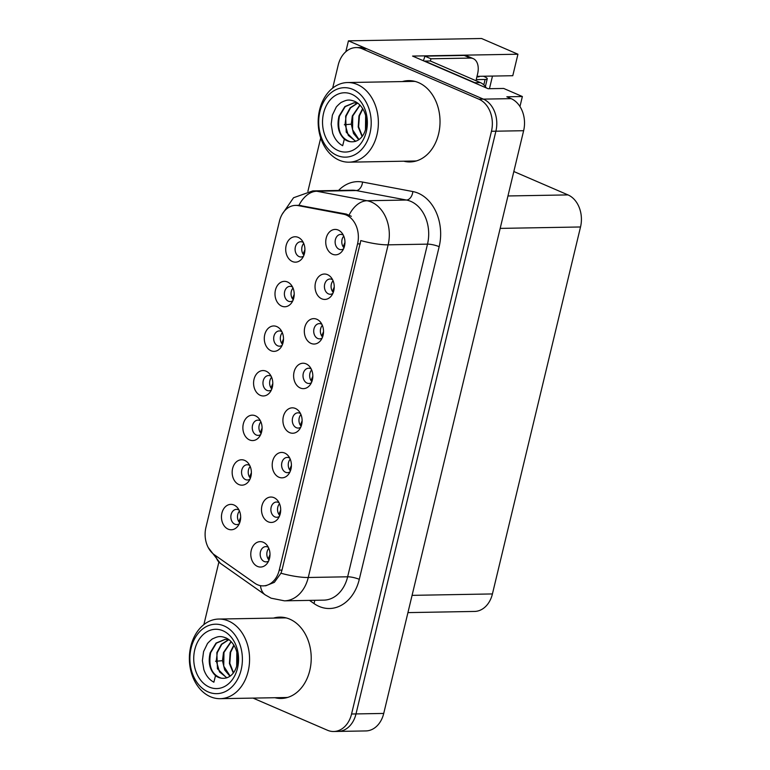 <?xml version="1.0" encoding="UTF-8"?>
<svg xmlns="http://www.w3.org/2000/svg" width="770" height="770" viewBox="0 0 770 770"><rect width="100%" height="100%" fill="white"/><g stroke="black" fill="none" stroke-linecap="round" stroke-linejoin="round"><path stroke-width="1.16" d="M343.314 235.148A7.623 5.765 -91 0 0 342.631 234.792A7.623 5.765 -91 0 0 340.754 234.407A7.623 5.765 -91 0 0 335.181 240.885A7.623 5.765 -91 0 0 339.147 249.278A7.623 5.765 -91 0 0 341.023 249.663A7.623 5.765 -91 0 0 343.564 248.825M343.969 247.844A7.623 5.765 89 0 1 343.757 236.12M338.242 230.057A12.705 9.606 -91 0 0 326.182 238.18A12.705 9.606 -91 0 0 332.447 254.206A12.705 9.606 -91 0 0 342.159 251.184A12.705 9.606 -91 0 0 341.832 232.848A12.705 9.606 -91 0 0 338.242 230.057M281.868 331.678A7.623 5.765 -91 0 0 281.175 331.312A7.623 5.765 -91 0 0 279.308 330.936A7.623 5.765 -91 0 0 273.735 337.414A7.623 5.765 -91 0 0 277.7 345.807A7.623 5.765 -91 0 0 279.568 346.182A7.623 5.765 -91 0 0 282.109 345.355M282.513 344.373A7.623 5.765 89 0 1 282.311 332.64M276.786 326.586A12.705 9.606 -91 0 0 264.736 334.7A12.705 9.606 -91 0 0 270.992 350.735A12.705 9.606 -91 0 0 280.704 347.703A12.705 9.606 -91 0 0 280.386 329.377A12.705 9.606 -91 0 0 276.786 326.586M292.571 287.075A7.623 5.765 -91 0 0 291.888 286.709A7.623 5.765 -91 0 0 290.011 286.334A7.623 5.765 -91 0 0 284.438 292.812A7.623 5.765 -91 0 0 288.404 301.205A7.623 5.765 -91 0 0 290.28 301.58A7.623 5.765 -91 0 0 292.812 300.752M293.226 299.771A7.623 5.765 89 0 1 293.014 288.038M287.499 281.984A12.705 9.606 -91 0 0 275.439 290.097A12.705 9.606 -91 0 0 281.704 306.133A12.705 9.606 -91 0 0 291.416 303.101A12.705 9.606 -91 0 0 291.089 284.775A12.705 9.606 -91 0 0 287.499 281.984M249.74 465.484A7.623 5.765 -91 0 0 249.056 465.119A7.623 5.765 -91 0 0 247.18 464.743A7.623 5.765 -91 0 0 241.607 471.221A7.623 5.765 -91 0 0 245.572 479.614A7.623 5.765 -91 0 0 247.449 479.989A7.623 5.765 -91 0 0 249.981 479.161M250.394 478.18A7.623 5.765 89 0 1 250.183 466.447M244.667 460.393A12.705 9.606 -91 0 0 232.607 468.507A12.705 9.606 -91 0 0 238.864 484.542A12.705 9.606 -91 0 0 248.585 481.51A12.705 9.606 -91 0 0 248.258 463.184A12.705 9.606 -91 0 0 244.667 460.393M300.483 413.557A7.623 5.765 -91 0 0 299.8 413.201A7.623 5.765 -91 0 0 297.923 412.816A7.623 5.765 -91 0 0 292.35 419.294A7.623 5.765 -91 0 0 296.315 427.687A7.623 5.765 -91 0 0 298.192 428.072A7.623 5.765 -91 0 0 300.724 427.235M301.137 426.253A7.623 5.765 89 0 1 300.926 414.53M295.411 408.466A12.705 9.606 -91 0 0 283.35 416.589A12.705 9.606 -91 0 0 289.616 432.615A12.705 9.606 -91 0 0 299.328 429.593A12.705 9.606 -91 0 0 299.001 411.257A12.705 9.606 -91 0 0 295.411 408.466M279.067 502.762A7.623 5.765 -91 0 0 278.384 502.406A7.623 5.765 -91 0 0 276.507 502.021A7.623 5.765 -91 0 0 270.934 508.498A7.623 5.765 -91 0 0 274.9 516.891A7.623 5.765 -91 0 0 276.776 517.276A7.623 5.765 -91 0 0 279.308 516.439M279.722 515.457A7.623 5.765 89 0 1 279.51 503.734M273.995 497.67A12.705 9.606 -91 0 0 261.935 505.794A12.705 9.606 -91 0 0 268.201 521.819A12.705 9.606 -91 0 0 277.912 518.797A12.705 9.606 -91 0 0 277.585 500.462A12.705 9.606 -91 0 0 273.995 497.67M303.284 242.473A7.623 5.765 -91 0 0 302.591 242.107A7.623 5.765 -91 0 0 300.724 241.732A7.623 5.765 -91 0 0 295.151 248.209A7.623 5.765 -91 0 0 299.116 256.603A7.623 5.765 -91 0 0 300.993 256.978A7.623 5.765 -91 0 0 303.524 256.15M303.929 255.168A7.623 5.765 89 0 1 303.726 243.435M298.211 237.381A12.705 9.606 -91 0 0 286.151 245.495A12.705 9.606 -91 0 0 292.408 261.531A12.705 9.606 -91 0 0 302.119 258.499A12.705 9.606 -91 0 0 301.802 240.173A12.705 9.606 -91 0 0 298.211 237.381M311.195 368.955A7.623 5.765 -91 0 0 310.503 368.599A7.623 5.765 -91 0 0 308.635 368.214A7.623 5.765 -91 0 0 303.062 374.692A7.623 5.765 -91 0 0 307.028 383.085A7.623 5.765 -91 0 0 308.905 383.47A7.623 5.765 -91 0 0 311.436 382.632M311.84 381.65A7.623 5.765 89 0 1 311.638 369.927M306.123 363.864A12.705 9.606 -91 0 0 294.063 371.987A12.705 9.606 -91 0 0 300.319 388.013A12.705 9.606 -91 0 0 310.031 384.99A12.705 9.606 -91 0 0 309.713 366.655A12.705 9.606 -91 0 0 306.123 363.864M332.611 279.751A7.623 5.765 -91 0 0 331.918 279.394A7.623 5.765 -91 0 0 330.051 279.01A7.623 5.765 -91 0 0 324.478 285.487A7.623 5.765 -91 0 0 328.444 293.88A7.623 5.765 -91 0 0 330.32 294.265A7.623 5.765 -91 0 0 332.852 293.428M333.256 292.446A7.623 5.765 89 0 1 333.054 280.723M327.539 274.659A12.705 9.606 -91 0 0 315.479 282.783A12.705 9.606 -91 0 0 321.735 298.808A12.705 9.606 -91 0 0 331.447 295.786A12.705 9.606 -91 0 0 331.129 277.45A12.705 9.606 -91 0 0 327.539 274.659M321.899 324.353A7.623 5.765 -91 0 0 321.215 323.997A7.623 5.765 -91 0 0 319.338 323.612A7.623 5.765 -91 0 0 313.765 330.089A7.623 5.765 -91 0 0 317.731 338.482A7.623 5.765 -91 0 0 319.608 338.867A7.623 5.765 -91 0 0 322.139 338.03M322.553 337.048A7.623 5.765 89 0 1 322.341 325.325M316.826 319.261A12.705 9.606 -91 0 0 304.766 327.385A12.705 9.606 -91 0 0 311.032 343.41A12.705 9.606 -91 0 0 320.744 340.388A12.705 9.606 -91 0 0 320.416 322.053A12.705 9.606 -91 0 0 316.826 319.261M260.453 420.882A7.623 5.765 -91 0 0 259.76 420.516A7.623 5.765 -91 0 0 257.892 420.141A7.623 5.765 -91 0 0 252.319 426.619A7.623 5.765 -91 0 0 256.285 435.012A7.623 5.765 -91 0 0 258.152 435.387A7.623 5.765 -91 0 0 260.693 434.559M261.097 433.577A7.623 5.765 89 0 1 260.895 421.844M255.37 415.79A12.705 9.606 -91 0 0 243.32 423.904A12.705 9.606 -91 0 0 249.576 439.94A12.705 9.606 -91 0 0 259.288 436.908A12.705 9.606 -91 0 0 258.97 418.582A12.705 9.606 -91 0 0 255.37 415.79M271.156 376.28A7.623 5.765 -91 0 0 270.472 375.914A7.623 5.765 -91 0 0 268.595 375.539A7.623 5.765 -91 0 0 263.022 382.016A7.623 5.765 -91 0 0 266.988 390.409A7.623 5.765 -91 0 0 268.865 390.785A7.623 5.765 -91 0 0 271.396 389.957M271.81 388.975A7.623 5.765 89 0 1 271.598 377.242M266.083 371.188A12.705 9.606 -91 0 0 254.023 379.302A12.705 9.606 -91 0 0 260.289 395.337A12.705 9.606 -91 0 0 270 392.305A12.705 9.606 -91 0 0 269.673 373.979A12.705 9.606 -91 0 0 266.083 371.188M268.364 547.364A7.623 5.765 -91 0 0 267.671 547.008A7.623 5.765 -91 0 0 265.804 546.623A7.623 5.765 -91 0 0 260.231 553.101A7.623 5.765 -91 0 0 264.197 561.494A7.623 5.765 -91 0 0 266.064 561.879A7.623 5.765 -91 0 0 268.605 561.041M269.009 560.059A7.623 5.765 89 0 1 268.807 548.336M263.282 542.273A12.705 9.606 -91 0 0 251.232 550.396A12.705 9.606 -91 0 0 257.488 566.422A12.705 9.606 -91 0 0 267.2 563.399A12.705 9.606 -91 0 0 266.882 545.064A12.705 9.606 -91 0 0 263.282 542.273M289.78 458.16A7.623 5.765 -91 0 0 289.087 457.803A7.623 5.765 -91 0 0 287.22 457.418A7.623 5.765 -91 0 0 281.647 463.896A7.623 5.765 -91 0 0 285.612 472.289A7.623 5.765 -91 0 0 287.489 472.674A7.623 5.765 -91 0 0 290.021 471.837M290.425 470.855A7.623 5.765 89 0 1 290.223 459.132M284.708 453.068A12.705 9.606 -91 0 0 272.647 461.192A12.705 9.606 -91 0 0 278.904 477.217A12.705 9.606 -91 0 0 288.615 474.195A12.705 9.606 -91 0 0 288.298 455.859A12.705 9.606 -91 0 0 284.708 453.068M239.037 510.087A7.623 5.765 -91 0 0 238.344 509.721A7.623 5.765 -91 0 0 236.467 509.345A7.623 5.765 -91 0 0 230.904 515.823A7.623 5.765 -91 0 0 234.869 524.216A7.623 5.765 -91 0 0 236.737 524.591A7.623 5.765 -91 0 0 239.278 523.764M239.682 522.782A7.623 5.765 89 0 1 239.48 511.049M233.955 504.995A12.705 9.606 -91 0 0 221.904 513.109A12.705 9.606 -91 0 0 228.161 529.144A12.705 9.606 -91 0 0 237.872 526.112A12.705 9.606 -91 0 0 237.555 507.786A12.705 9.606 -91 0 0 233.955 504.995M346.298 215.051A22.879 17.287 -91 0 0 343.353 214.147L298.221 205.619A22.879 17.287 -91 0 0 295.545 205.388A22.879 17.287 -91 0 0 279.462 221.144L205.908 527.498A22.879 17.287 -91 0 0 214.397 554.785L254.755 583.188A22.879 17.287 -91 0 0 263.157 585.883A22.879 17.287 -91 0 0 279.24 570.137L357.559 243.907A22.879 17.287 -91 0 0 346.298 215.051M348.435 40.849L481.548 38.5L517.941 54.218L412.566 56.075L488.151 88.723L503.686 88.454L522.368 96.52L506.843 96.789L511.116 98.637A25.42 19.212 -91 0 1 523.629 130.708L383.73 713.434A25.42 19.212 -91 0 1 365.865 730.932L338.126 731.423A25.42 19.212 -91 0 0 356 713.925L495.899 131.189A25.42 19.212 -91 0 0 483.377 99.128L348.435 40.849L345.826 51.734M522.368 96.52L519.962 106.539M513.831 171.517L568 194.906A25.42 19.212 89 0 1 580.522 226.977L492.425 593.94A25.42 19.212 89 0 1 474.551 611.438L407.936 612.612M517.941 54.218L512.782 75.71L477.025 76.346M492.482 76.076L489.45 88.704M403.75 161.2A40.666 30.742 -91 0 0 410.006 161.941A40.666 30.742 -91 0 0 439.718 127.425A40.666 30.742 -91 0 0 418.562 82.631A40.666 30.742 -91 0 0 408.572 80.619A40.666 30.742 -91 0 0 402.344 81.572M410.785 80.686A40.666 30.742 -91 0 0 406.781 81.495M274.938 697.716A40.666 30.742 -91 0 0 281.194 698.457A40.666 30.742 -91 0 0 310.916 663.933A40.666 30.742 -91 0 0 289.761 619.147A40.666 30.742 -91 0 0 279.76 617.136A40.666 30.742 -91 0 0 273.533 618.089M281.984 617.203A40.666 30.742 -91 0 0 277.97 618.012M282.147 214.291L293.553 197.736L312.822 190.902A33.89 25.612 89 0 1 316.788 191.239L367.078 200.739A33.89 25.612 89 0 1 371.438 202.077A33.89 25.612 89 0 1 388.128 244.831A29.655 6.285 -166.5 0 1 360.822 240.567L282.003 570.089L280.954 573.226L274.341 582.351L265.621 585.835M280.954 573.226A29.655 6.285 13.5 0 0 308.26 577.49L388.128 244.831L427.504 244.138A33.89 25.612 -91 0 0 410.814 201.384A33.89 25.612 -91 0 0 406.454 200.036L356.173 190.546L316.788 191.239A29.655 19.183 100.7 0 0 298.933 205.34L346.375 214.089L351.341 216.303M253.041 698.101L327.442 730.239A25.42 19.212 -91 0 0 333.689 731.5L338.126 731.423A25.42 19.212 -91 0 0 356 713.925L495.899 131.189A25.42 19.212 -91 0 0 483.377 99.128L366.751 48.76A25.42 19.212 -91 0 0 360.514 47.499L356.077 47.576A25.42 19.212 -91 0 0 338.203 65.075L332.678 88.098M333.689 731.5A25.42 19.212 -91 0 0 351.563 714.002L491.462 131.275A25.42 19.212 -91 0 0 478.94 99.205L362.314 48.837A25.42 19.212 -91 0 0 356.077 47.576M320.705 137.965L307.885 191.374M218.853 562.196L203.867 624.614M279.375 697.639A40.666 30.742 -91 0 0 283.408 698.313M408.187 161.123A40.666 30.742 -91 0 0 412.219 161.796M240.663 517.344L238.864 521.723M269.991 554.631L268.191 559.01M251.376 472.742L249.576 477.121M262.079 428.139L260.279 432.519M272.792 383.537L270.992 387.916M280.704 510.029L278.904 514.408M291.406 465.427L289.607 469.806M302.119 420.824L300.319 425.204M312.822 376.222L311.022 380.601M423.317 60.724A16.95 10.501 113.4 0 0 424.876 56.143L430.979 58.78L470.355 58.077A16.95 10.501 -66.6 0 1 473.213 58.626A16.95 10.501 -66.6 0 1 477.583 73.987L476.235 79.628L485.11 79.464L483.81 84.873M476.89 83.863A16.95 12.811 -91 0 0 474.84 82.708L424.771 61.08A16.95 12.811 89 0 1 424.722 61.331M486.322 87.934A16.95 12.811 -91 0 0 480.384 82.611L430.315 60.984L424.771 61.08M430.979 58.78A16.95 10.501 -66.6 0 1 430.343 60.994M424.876 56.143L464.252 55.44A16.95 10.501 -66.6 0 1 467.101 55.989L473.213 58.626M476.89 76.865L478.998 76.827L477.843 76.326M483.387 76.23L484.542 76.731A8.47 1.8 -166.5 0 1 487.237 78.809A8.47 1.8 -166.5 0 1 485.11 79.464M365.644 115.664L365.471 129.668M362.651 108.551L358.964 115.856L358.214 127.012L362.102 136.502M362.333 136.203L358.628 126.79L359.417 115.847L362.843 108.878M359.869 104.99L352.314 115.972L351.284 124.163L353.497 133.431L358.781 139.745M359.003 139.591L352.544 129.658L352.756 115.962L360.042 105.172M357.347 103.141L350.206 107.752L345.653 116.087L346.24 132.209L355.509 141.382M357.578 103.199L350.562 107.839L346.105 116.078L345.075 124.278L348.29 135.376L355.721 141.314M358.012 103.324L354.017 102.766L344.864 106.558L338.993 116.203C336.74 125.905 338.511 133.547 344.334 139.139L342.669 145.694C338.049 143.201 334.719 139.014 332.669 133.143L331.187 124.153L332.38 115.096L336.057 107.492C335.913 106.943 341.591 101.755 341.543 102.266C346.471 100.042 348.637 99.051 354.874 101.419C363.353 105.346 368.666 117.791 365.721 128.725C364.614 133.181 362.574 136.646 359.609 139.12C356.78 141.305 353.632 142.152 350.177 141.67A19.491 14.726 89 0 1 344.334 139.149M350.177 141.67C340.581 138.35 337 129.861 339.445 116.193L345.21 106.635L354.229 102.766M365.702 128.821L365.846 116.52M337.019 155.424A34.737 26.257 89 0 1 319.916 111.602A34.737 26.257 89 0 1 352.872 89.407A34.737 26.257 89 0 1 369.985 133.229A34.737 26.257 89 0 1 337.019 155.424M319.579 109.956A39.819 30.097 89 0 1 347.578 82.544A39.819 30.097 89 0 1 357.357 84.517A39.819 30.097 89 0 1 376.973 134.75A39.819 30.097 89 0 1 348.974 162.172A39.819 30.097 89 0 1 339.195 160.189A39.819 30.097 89 0 1 319.579 109.956M416.589 160.872A39.819 30.097 89 0 1 414.424 161.017L348.974 162.172M347.578 82.544L413.018 81.389A39.819 30.097 89 0 1 415.194 81.456M323.573 113.18A29.655 22.417 89 0 1 351.717 94.238A29.655 22.417 89 0 1 366.318 131.641A29.655 22.417 89 0 1 338.184 150.593A29.655 22.417 89 0 1 323.573 113.18M236.842 652.18L236.669 666.185M233.839 645.068L230.163 652.363L229.412 663.528L233.3 673.019M233.522 672.72L229.826 663.307L230.605 652.363L234.042 645.385M231.058 641.506L223.502 652.488L222.472 660.679L224.686 669.948L229.98 676.262M230.191 676.108L223.733 666.175L223.955 652.479L231.231 641.679M228.546 639.658L221.404 644.269L216.851 652.604L217.438 668.716L226.698 677.898M228.767 639.716L221.76 644.355L217.294 652.594L216.274 660.795L219.488 671.892L226.909 677.831M229.2 639.841L225.206 639.283L216.052 643.075L210.191 652.719C207.929 662.421 209.709 670.064 215.523 675.656L213.868 682.21C209.248 679.718 205.908 675.531 203.867 669.65L202.385 660.66L203.569 651.613L207.255 644.009C207.101 643.451 212.78 638.272 212.732 638.782C217.669 636.559 219.835 635.568 226.062 637.935C234.542 641.862 239.855 654.308 236.919 665.241C235.803 669.688 233.772 673.153 230.798 675.637C227.968 677.812 224.83 678.668 221.365 678.187A19.491 14.726 89 0 1 215.523 675.665M221.365 678.187C211.779 674.866 208.198 666.377 210.643 652.71L216.409 643.152L225.427 639.273M236.891 665.338L237.044 653.037M208.218 691.941A34.737 26.257 89 0 1 191.104 648.119A34.737 26.257 89 0 1 224.07 625.923A34.737 26.257 89 0 1 241.174 669.736A34.737 26.257 89 0 1 208.218 691.941M190.767 646.473A39.819 30.097 89 0 1 218.767 619.051A39.819 30.097 89 0 1 228.555 621.034A39.819 30.097 89 0 1 248.171 671.267A39.819 30.097 89 0 1 220.172 698.679A39.819 30.097 89 0 1 210.383 696.706A39.819 30.097 89 0 1 190.767 646.473M287.788 697.389A39.819 30.097 89 0 1 285.622 697.533L220.172 698.679M218.767 619.051L284.217 617.906A39.819 30.097 89 0 1 286.392 617.963M194.772 649.697A29.655 22.417 89 0 1 222.905 630.746A29.655 22.417 89 0 1 237.516 668.158A29.655 22.417 89 0 1 209.373 687.11A29.655 22.417 89 0 1 194.772 649.697M283.495 338.935L281.695 343.314M294.207 294.333L292.408 298.712M304.91 249.73L303.111 254.11M323.535 331.62L321.735 335.999M334.238 287.017L332.447 291.397M344.95 242.415L343.15 246.795M343.353 214.147L346.375 214.089M511.116 98.637L478.94 99.205M523.629 130.708L491.462 131.275M383.73 713.434L351.563 714.002M492.425 593.94L412.085 595.354M580.522 226.977L500.182 228.392M568 194.906L507.969 195.965M279.24 570.137L282.003 570.089M357.559 243.907L360.322 243.859M298.221 205.619L301.243 205.571M359.292 579.338A8.47 1.8 13.5 0 0 347.645 576.797L427.504 244.138A8.47 1.8 13.5 0 1 439.16 246.679L359.292 579.338A42.36 32.022 89 0 1 319.098 606.413A42.36 32.022 89 0 1 313.948 603.507L309.511 600.388M323.814 600.138A33.89 25.612 -91 0 0 347.645 576.797L308.26 577.49A33.89 25.612 89 0 1 284.438 600.831L323.814 600.138M349.147 214.984A29.655 19.183 100.7 0 1 367.078 200.739L406.454 200.036A8.47 5.477 -79.3 0 0 412.845 191.557A42.36 32.022 89 0 1 439.16 246.679M215.773 555.757A29.655 16.998 125.1 0 0 220.326 563.293L208.218 547.518M260.472 585.652A29.655 16.998 125.1 0 0 265.294 594.931L220.326 563.293M338.54 190.45A42.36 32.022 89 0 1 362.555 182.057L412.845 191.557M362.314 48.837L366.751 48.76M362.555 182.057A8.47 5.477 -79.3 0 1 356.173 190.546A33.89 25.612 -91 0 0 352.198 190.209L312.822 190.902M314.68 600.302A8.47 4.861 -54.9 0 1 313.948 603.507M480.384 82.611L474.84 82.708M464.252 55.44L470.355 58.077M351.284 124.163L344.363 124.769M222.472 660.679L215.562 661.286M295.545 205.388L298.933 205.33M265.294 594.931L271.117 598.194L284.438 600.831M485.369 86.577L487.237 78.809"/></g></svg>
